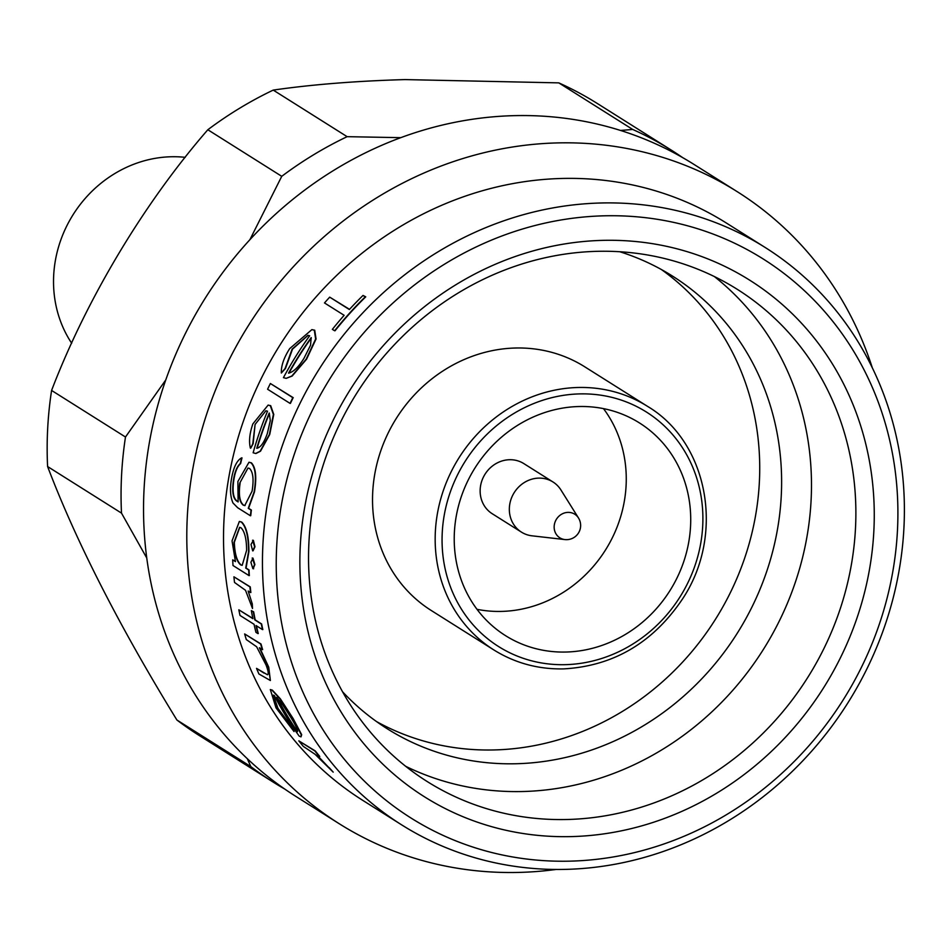<?xml version="1.0" encoding="UTF-8"?>
<svg xmlns="http://www.w3.org/2000/svg" width="952" height="952" viewBox="0 0 952 952"><rect width="100%" height="100%" fill="white"/><g stroke="black" fill="none" stroke-linecap="round" stroke-linejoin="round"><path stroke-width="1.43" d="M578.471 517.959A13.959 12.792 122.2 0 0 568.011 512.378A13.959 12.792 122.2 0 0 554.171 526.349A13.959 12.792 122.2 0 0 564.845 539.57A14.173 14.173 0 0 0 578.471 517.959L560.93 489.959A29.631 27.144 122.2 0 0 553.005 481.986A29.631 27.144 122.2 0 0 538.725 478.118A29.631 27.144 122.2 0 0 510.819 499.895A29.631 27.144 122.2 0 0 521.41 532.108A29.631 27.144 122.2 0 0 532.025 535.821L564.845 539.57A13.959 12.792 122.2 0 0 566.571 539.653M521.41 532.108L492.22 513.723A29.631 27.144 -57.8 0 1 481.629 481.498A29.631 27.144 -57.8 0 1 509.534 459.721A29.631 27.144 -57.8 0 1 523.814 463.588L553.005 481.986M185.247 157.342A118.5 108.587 122.2 0 0 171.098 156.759A118.5 108.587 122.2 0 0 68.449 222.697A118.5 108.587 122.2 0 0 71.674 343.232M647.431 406.302L584.79 366.829A144.002 131.959 122.2 0 0 515.389 348.015A144.002 131.959 122.2 0 0 379.765 453.89A144.002 131.959 122.2 0 0 431.232 610.482L493.874 649.954C514.961 663.08 538.237 669.399 563.691 668.887C613.493 666.067 653.131 642.695 682.62 598.808C725.293 534.584 708.3 442.311 647.431 406.302A144.002 131.959 122.2 0 0 578.019 387.488A144.002 131.959 122.2 0 0 442.406 493.362A144.002 131.959 122.2 0 0 493.874 649.954M578.911 406.528A125.688 115.168 122.2 0 0 460.542 498.931A125.688 115.168 122.2 0 0 505.464 635.615A125.688 115.168 122.2 0 0 566.047 652.037A125.688 115.168 122.2 0 0 684.405 559.621A125.688 115.168 122.2 0 0 639.482 422.95A125.688 115.168 122.2 0 0 578.911 406.528M477 609.316A125.688 115.168 122.2 0 0 501.585 611.41A125.688 115.168 122.2 0 0 611.957 538.534A125.688 115.168 122.2 0 0 603.485 408.622M620.561 130.46L632.687 129.448L558.788 82.872L405.064 79.587C355.941 81.003 311.994 84.502 273.236 90.095A373.47 342.232 122.2 0 0 207.833 129.746C144.204 202.931 86.68 298.726 51.587 390.439A373.47 342.232 122.2 0 0 47.6 466.539C76.219 541.771 119.321 626.261 176.905 720.009A373.47 342.232 122.2 0 0 199.432 735.622L273.331 782.199A373.47 342.232 122.2 0 0 284.719 789.041M329.701 297.143A341.506 312.946 122.2 0 0 324.489 302.938L344.136 315.314A341.506 312.946 122.2 0 0 332.367 329.356L334.616 330.772A341.506 312.946 -57.8 0 1 365.259 296.857L363.021 295.441A341.506 312.946 122.2 0 0 349.36 309.531L329.701 297.143L349.527 309.34M363.021 295.441L365.747 296.845A341.149 312.613 122.2 0 0 335.044 330.76L334.616 330.772M308.091 335.342L292.514 349.134L285.469 368.483L281.328 373.017L285.088 368.495L292.121 349.146L307.877 335.354L309.662 335.758A341.506 312.946 122.2 0 0 283.446 377.647L286.159 378.36L291.776 376.052L306.163 359.202L315.647 338.995L314.291 330.225L311.887 329.618L289.694 348.622C283.863 357.75 281.078 365.877 281.328 373.017M311.887 329.618L314.719 330.213L316.064 338.995L306.568 359.19L292.157 376.052L286.159 378.36M248.984 462.244L251.376 462.827C255.826 467.468 256.861 477.166 254.47 491.934L248.591 508.297L251.387 510.058A341.149 312.613 122.2 0 0 250.721 515.734L250.388 515.746A341.506 312.946 -57.8 0 1 251.054 510.07L248.258 508.308L254.125 491.946C256.516 477.202 255.493 467.492 251.03 462.839L248.984 462.255L237.881 481.51L238.119 501.918L237.286 501.395C232.931 498.955 231.705 491.494 233.633 479.023C234.93 471.442 237.143 466.278 240.285 463.553A341.506 312.946 -57.8 0 1 241.653 457.864C236.977 460.268 233.621 467.099 231.574 478.332C229.777 488.447 230.241 496.658 232.966 502.965L237.691 507.749L250.388 515.746M241.653 457.864L241.998 457.852A341.149 312.613 122.2 0 0 240.63 463.553C237.5 466.254 235.275 471.407 233.978 479.023C232.038 491.399 233.252 498.848 237.631 501.395L238.06 501.668M233.918 576.805L250.257 586.884A341.149 312.613 122.2 0 0 250.864 592.525L250.519 592.525A341.506 312.946 -57.8 0 1 249.912 586.884L233.918 576.805A341.506 312.946 122.2 0 0 234.513 582.445L245.509 590.299L252.506 608.471L252.28 603.913L248.163 591.049L250.519 592.525M252.28 603.913L252.506 608.471M251.352 610.625L253.66 611.85A341.149 312.613 122.2 0 0 255.184 619.895L261.633 623.965A341.149 312.613 122.2 0 0 262.823 629.593L262.466 629.593A341.506 312.946 -57.8 0 1 261.288 623.976L254.827 619.907A341.506 312.946 -57.8 0 1 253.315 611.862L251.352 610.625A341.506 312.946 122.2 0 0 252.863 618.669L238.833 609.816A341.506 312.946 122.2 0 0 240.011 615.444L254.053 624.298A341.506 312.946 122.2 0 0 255.921 632.33L257.885 633.568A341.506 312.946 -57.8 0 1 256.017 625.535L262.466 629.593M256.421 625.785A341.149 312.613 122.2 0 0 258.242 633.556L257.885 633.568M238.833 609.816L252.815 618.407M244.64 633.925L261.003 643.992A341.149 312.613 122.2 0 0 262.645 649.609L262.288 649.621A341.506 312.946 -57.8 0 1 260.646 644.004L244.64 633.925A341.506 312.946 122.2 0 0 246.282 639.542L256.623 646.753L266.048 664.972C268.345 671.017 268.809 674.278 267.429 674.754L256.54 668.375A341.506 312.946 122.2 0 0 258.908 673.98L270.38 680.513L268.369 667.185L259.396 647.8L262.288 649.621M259.753 647.788L268.726 667.173L270.38 680.513M256.54 668.375L264.061 673.123M273.343 695.138L277.972 708.383L291.943 727.197L294.049 731.564L277.567 708.395L273.2 695.127L274.378 695.531A341.506 312.946 122.2 0 0 299.202 736.122L300.999 736.86L301.248 734.694L292.657 718.427L279.924 698.78L271.986 690.176L270.332 689.546L276.009 707.848L294.049 731.564M270.332 689.546L272.367 690.164L280.305 698.768L293.061 718.415L301.677 734.682L300.999 736.86M298.833 740.858L315.279 750.938A341.149 312.613 122.2 0 0 319.777 756.483L319.325 756.483A341.506 312.946 -57.8 0 1 314.838 750.949L298.833 740.858A341.506 312.946 122.2 0 0 303.331 746.404L315.017 754.246L333.188 772.131L316.968 755.007L319.325 756.483M329.213 767.669L333.188 772.131M239.345 521.458L241.713 522.065C246.461 526.753 248.865 536.559 248.924 551.482L246.068 568.07L249.019 569.939A341.149 312.613 122.2 0 0 249.341 575.591L248.996 575.591A341.506 312.946 -57.8 0 1 248.686 569.939L245.723 568.082L248.591 551.494C248.531 536.595 246.128 526.789 241.368 522.077L239.345 521.458L232.038 540.879L235.453 561.609L232.693 559.859A341.506 312.946 122.2 0 0 233.002 565.512L248.996 575.591M232.693 559.859L235.358 561.323M253.363 540.343L250.995 544.461L252.696 550.875L254.648 546.769L252.566 540.224L253.363 540.343L254.981 546.757L253.03 550.863M252.994 558.134L250.9 562.251L252.863 568.653L254.541 564.548L252.197 558.015L252.994 558.134L254.886 564.536L253.208 568.641M255.088 424.449L253.149 443.668L250.745 448.154L252.804 443.668L255.088 424.449L265.882 410.788L267.524 411.181A341.506 312.946 122.2 0 0 253.137 452.771L255.671 453.485L260.146 451.212L269.38 434.493L273.391 414.429L270.332 405.707L268.131 405.088L252.863 423.914C249.579 433.362 248.758 441.442 250.388 448.154M268.131 405.088L270.701 405.695L273.76 414.417L269.725 434.493L260.491 451.212L256.017 453.473M270.368 383.513L293.192 397.65A341.149 312.613 122.2 0 0 290.408 403.386L290.039 403.386A341.506 312.946 -57.8 0 1 292.823 397.662L270.368 383.513A341.506 312.946 122.2 0 0 267.583 389.237L290.039 403.386M765.313 247.568L726.388 223.042A341.149 312.613 122.2 0 0 561.966 178.464A341.149 312.613 122.2 0 0 240.677 429.292A341.149 312.613 122.2 0 0 362.605 800.263L401.53 824.789A341.149 312.613 -57.8 0 1 279.602 453.818A341.149 312.613 -57.8 0 1 600.879 202.99A341.149 312.613 -57.8 0 1 765.313 247.568A341.149 312.613 -57.8 0 1 887.24 618.538A341.149 312.613 -57.8 0 1 565.964 869.366A341.149 312.613 -57.8 0 1 401.53 824.789M872.306 367.758A373.47 342.232 122.2 0 0 737.3 191.721L694.044 164.458A373.47 342.232 122.2 0 0 514.044 115.656A373.47 342.232 122.2 0 0 162.316 390.237A373.47 342.232 122.2 0 0 295.798 796.36L339.055 823.623A373.47 342.232 122.2 0 0 519.066 872.413A373.47 342.232 122.2 0 0 556.123 869.45M737.3 191.721A373.47 342.232 122.2 0 0 557.301 142.919A373.47 342.232 122.2 0 0 205.572 417.5A373.47 342.232 122.2 0 0 339.055 823.623M603.985 215.818A330.368 302.736 122.2 0 0 276.687 546.317A330.368 302.736 122.2 0 0 570.165 861.143A330.368 302.736 122.2 0 0 897.45 530.633A330.368 302.736 122.2 0 0 603.985 215.818M342.518 691.723A267.524 245.152 122.2 0 0 387.262 728.78A267.524 245.152 122.2 0 0 516.21 763.742A267.524 245.152 122.2 0 0 768.169 567.035A267.524 245.152 122.2 0 0 672.552 276.116A267.524 245.152 122.2 0 0 619.812 251.745M661.402 269.535A267.524 245.152 -57.8 0 1 744.048 559.907A267.524 245.152 -57.8 0 1 494.314 749.938A267.524 245.152 -57.8 0 1 376.516 721.568M567.321 819.493A290.872 266.548 122.2 0 0 841.259 605.639A290.872 266.548 122.2 0 0 737.288 289.337A290.872 266.548 122.2 0 0 597.094 251.328A290.872 266.548 122.2 0 0 323.156 465.183A290.872 266.548 122.2 0 0 427.115 781.485A290.872 266.548 122.2 0 0 567.321 819.493M405.671 766.301A290.872 266.548 122.2 0 0 522.922 791.517A290.872 266.548 122.2 0 0 792.195 591.144A290.872 266.548 122.2 0 0 714.345 276.544M602.687 240.368A305.235 279.709 -57.8 0 1 873.841 531.228A305.235 279.709 -57.8 0 1 571.45 836.594A305.235 279.709 -57.8 0 1 300.296 545.722A305.235 279.709 -57.8 0 1 602.687 240.368M176.905 720.009L250.804 766.586L247.318 758.708M146.763 558.003L121.499 513.116L47.6 466.539M273.236 90.095L347.135 136.671L400.792 137.659M51.587 390.439L125.486 437.016L165.767 379.943M249.864 239.749L281.744 176.322L207.833 129.746M311.28 338.043A341.149 312.613 122.2 0 0 288.968 373.089M288.551 373.148A341.506 312.946 -57.8 0 1 311.197 337.603L310.53 345.243L304.009 358.261C298.571 367.079 293.418 372.042 288.551 373.148M269.416 413.465A341.149 312.613 122.2 0 0 257.111 448.249M256.754 448.309A341.506 312.946 -57.8 0 1 269.249 413.025L270.285 420.617L267.31 433.553C264.109 442.62 260.598 447.535 256.754 448.309M239.785 483.033L247.996 468.027L249.579 468.479C253.113 472.073 253.946 479.641 252.078 491.161L244.747 505.595L243.141 505.084C239.25 501.811 238.131 494.457 239.785 483.033L240.13 483.021C238.464 494.362 239.583 501.716 243.474 505.072L245.08 505.56M252.863 568.653L253.625 568.772M239.773 527.325L234.335 542.307C234.716 553.802 236.929 561.335 240.987 564.869L240.654 564.881C236.608 561.382 234.382 553.862 233.99 542.319L239.595 527.313L240.963 527.729C244.652 531.371 246.544 538.903 246.627 550.327L242.177 565.357L240.654 564.881M277.508 698.28A341.149 312.613 122.2 0 0 297.524 731.612M297.226 731.802A341.506 312.946 -57.8 0 1 276.639 697.352L282.744 704.825L290.86 717.475C296.096 725.983 298.214 730.767 297.226 731.802M347.135 136.671A373.47 342.232 122.2 0 0 281.744 176.322M682.655 157.615A373.47 342.232 122.2 0 0 671.577 150.297A373.47 342.232 122.2 0 0 632.687 129.448M125.486 437.016A373.47 342.232 122.2 0 0 121.499 513.116M250.804 766.586A373.47 342.232 122.2 0 0 273.331 782.199M671.577 150.297L597.678 103.72A373.47 342.232 122.2 0 0 558.788 82.872M565.381 664.663A138.611 127.021 122.2 0 0 702.707 525.992A138.611 127.021 122.2 0 0 579.566 393.902A138.611 127.021 122.2 0 0 442.252 532.573A138.611 127.021 122.2 0 0 565.381 664.663"/></g></svg>
